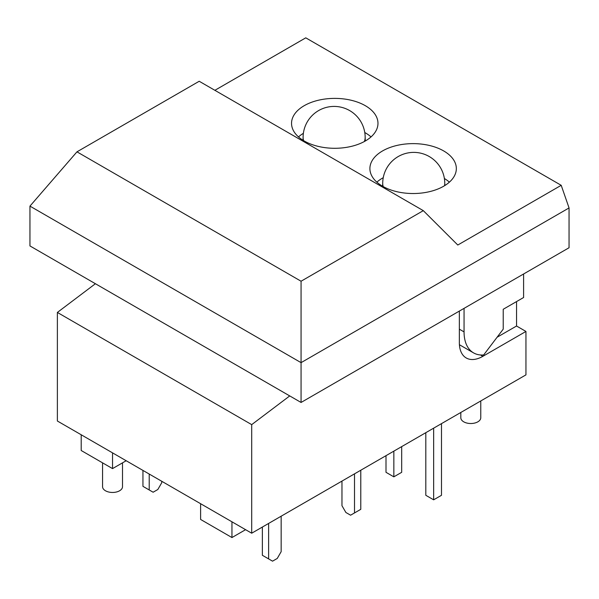 <?xml version="1.0" encoding="UTF-8"?>
<svg xmlns="http://www.w3.org/2000/svg" width="599" height="599" viewBox="0 0 599 599"><rect width="100%" height="100%" fill="white"/><g stroke="black" fill="none" stroke-linecap="round" stroke-linejoin="round"><path stroke-width="0.9" d="M303.596 140.623A31.028 17.918 180 0 1 303.101 137.448A31.028 17.918 180 0 1 303.109 137.164M365.158 137.164A31.028 17.918 180 0 1 365.165 137.448A31.028 17.918 180 0 1 364.349 141.521M393.843 451.144L393.843 476.841L401.682 472.319L401.682 446.622M393.843 476.841L386.003 472.319L386.003 455.667M433.646 428.165L433.646 499.821L425.814 495.298L425.814 432.688M441.485 423.635L441.485 495.298L433.646 499.821M383.203 186.581A31.028 17.918 180 0 1 382.716 183.414A31.028 17.918 180 0 1 382.716 183.129M444.772 183.129A31.028 17.918 180 0 1 444.772 183.414A31.028 17.918 180 0 1 444.518 185.72M371.028 136.909A43.218 24.948 0 0 0 364.769 132.521M303.379 133.322A43.218 24.948 0 0 0 298.497 136.909M365.323 140.982A43.218 24.948 180 0 1 318.219 146.388A43.218 24.948 180 0 1 291.541 123.334A43.218 24.948 180 0 1 334.759 98.386A43.218 24.948 180 0 1 377.976 123.334A43.218 24.948 180 0 1 365.323 140.982M449.385 182.148A43.218 24.948 0 0 0 444.383 178.495M383.248 177.686A43.218 24.948 0 0 0 376.853 182.148M443.679 186.222A43.218 24.948 180 0 1 396.583 191.628A43.218 24.948 180 0 1 369.897 168.574A43.218 24.948 180 0 1 413.115 143.625A43.218 24.948 180 0 1 456.333 168.574A43.218 24.948 180 0 1 443.679 186.222M523.601 273.983L523.601 297.508L503.227 309.271L503.227 329.143L483.655 354.96A45.846 26.468 -60 0 1 473.547 352.878A45.846 26.468 -60 0 1 464.053 331.891L464.053 308.365M76.964 151.839L29.95 206.123L29.95 245.934L301.065 402.461L569.05 247.746L569.05 207.935L561.211 185.316L457.786 245.028L423.306 210.646L301.065 281.223L76.964 151.839L199.205 81.262L423.306 210.646M214.876 90.314L305.767 37.834L561.211 185.316M29.95 206.123L301.065 362.65L301.065 281.223M301.065 402.461L301.065 362.65L569.05 207.935M289.729 395.917L251.7 424.631L251.7 533.207L525.952 374.869L525.952 331.442L482.854 356.323A33.245 19.19 -60 0 1 466.232 357.97A33.245 19.19 -60 0 1 459.351 342.748L459.351 311.083M251.7 424.631L57.377 312.438L95.406 283.724M251.7 533.207L57.377 421.015L57.377 312.438M525.952 331.442L516.548 326.013L516.548 301.582M81.194 434.769L81.194 450.508L112.537 468.605L126.172 460.736M112.537 452.859L112.537 468.605M200.613 503.714L200.613 519.453L231.955 537.55L245.59 529.681M231.955 521.804L231.955 537.55M149.211 474.034L149.211 489.96L142.944 486.343L142.944 470.417M161.745 481.274L161.745 482.719L157.829 489.51L153.127 492.221L149.211 489.96M268.629 523.436L268.629 558.904L262.362 555.288L262.362 527.053M281.163 516.196L281.163 551.664L277.247 558.455L272.545 561.166L268.629 558.904M360.778 470.237L360.778 509.322L350.587 515.2L345.885 512.489L341.969 505.706L341.969 481.094M354.511 473.854L354.511 512.939M102.564 462.847L102.564 486.702A9.973 5.758 0 0 0 112.537 492.46A9.973 5.758 0 0 0 122.51 486.702L122.51 462.847M460.818 412.479L460.818 417.758A9.973 5.758 0 0 0 470.792 423.515A9.973 5.758 0 0 0 480.765 417.758L480.765 400.963M516.548 326.013L497.08 337.252M459.351 329.18L464.053 331.891M482.854 356.323L480.518 354.975M365.165 137.448A31.028 31.028 0 0 0 334.137 106.42A31.028 31.028 0 0 0 303.101 137.448M303.101 137.291L303.019 140.271M365.165 137.291L365.27 141.012M444.772 183.414A31.028 31.028 0 0 0 413.744 152.386A31.028 31.028 0 0 0 382.716 183.414M382.716 183.257L382.634 186.259M444.772 183.257L444.84 185.525M459.411 344.717L473.547 352.878"/></g></svg>

